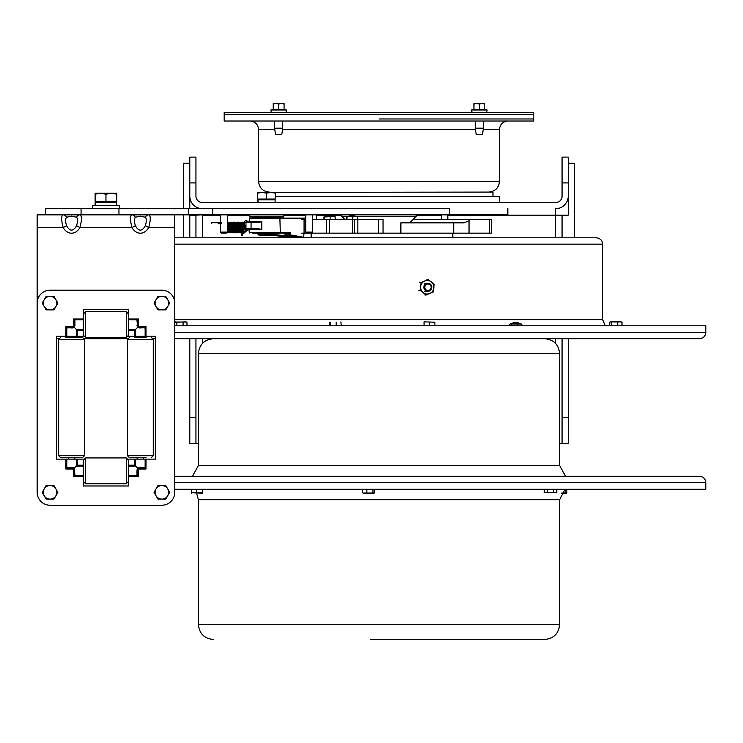 <?xml version="1.0" encoding="UTF-8"?>
<svg xmlns="http://www.w3.org/2000/svg" width="743" height="743" viewBox="0 0 743 743"><rect width="100%" height="100%" fill="white"/><g stroke="black" fill="none" stroke-linecap="round" stroke-linejoin="round"><path stroke-width="1.11" d="M189.781 417.575L189.781 443.385L195.938 443.385L195.938 417.575L189.781 417.575L189.781 338.697M202.412 214.866L195.938 215.173L195.938 237.806M195.938 338.697L195.938 417.575M568.237 417.575L562.07 417.575L562.07 443.385L568.237 443.385L568.237 338.697M562.07 417.575L562.07 338.697M562.07 237.806L562.07 215.173L568.237 215.173L568.237 157.098L562.07 157.098L562.07 196.078A6.464 6.464 0 0 1 555.606 202.551L202.412 202.551A6.464 6.464 0 0 1 195.938 196.078L195.938 157.098L189.781 157.098L189.781 196.078A12.631 12.631 0 0 0 202.412 208.709M562.07 157.098L568.237 157.098M195.938 443.385L198.381 443.385M195.938 215.173L189.781 215.173L189.781 237.806L189.781 214.866M559.628 443.385L568.237 443.385M562.07 215.173L555.606 215.173L555.606 208.709A12.631 12.631 0 0 0 568.237 196.078M447.815 219.603L447.815 214.866M441.648 214.866L441.648 219.603M316.369 219.603L316.369 214.866M183.614 208.709L183.614 163.293L189.781 163.293M189.781 208.709L189.781 196.078M183.614 237.806L183.614 214.866M568.237 163.293L574.404 163.293L574.404 237.806M275.309 196.384L499.426 196.384L499.426 202.551M81.061 208.709L81.061 214.866L45.75 214.866L45.75 208.709L449.71 208.709L449.71 214.866L507.84 214.866L507.84 208.709M81.061 214.866L212.795 214.866L212.795 208.709M212.795 214.866L449.71 214.866M188.462 214.866L188.462 208.709M118.945 214.866L118.945 208.709M306.748 233.098L311.456 233.098L312.487 232.067L305.717 232.067L306.748 233.098M305.717 214.866L305.717 232.067M221.563 233.098L226.271 233.098L227.302 232.067L220.532 232.067L221.563 233.098M220.532 214.866L220.532 222.724M220.532 223.745L220.532 232.067M265.047 192.391L492.971 192.084L492.971 196.384M379.004 118.973L533.827 118.973L379.004 118.973M379.004 121.025L224.191 121.025L224.191 114.673L533.827 114.673L533.827 121.025L379.004 121.025M257.97 202.551L257.923 199.839L258.165 202.551M257.923 199.839L275.105 199.839L275.105 202.551M262.103 192.391L257.7 193.18L257.7 192.391L270.907 192.391L266.505 193.18L262.103 192.391M275.309 192.391L275.309 193.18L270.907 192.391L275.309 192.391M266.505 193.18L266.505 199.031L275.309 199.031L275.309 193.18M266.505 199.031L257.7 199.031L257.7 193.18M257.905 234.138L258.935 235.169L274.074 235.169L275.105 234.138L257.905 234.138L257.905 233.098L275.105 233.098L275.105 234.138M249.304 214.866L249.304 216.928L283.705 216.928L283.705 214.866M246.481 221.934L245.961 222.445L258.74 222.445L258.759 221.934L250.818 221.934M246.982 229.234L250.818 229.234M252.954 217.588L252.434 218.098L280.575 218.098L280.065 217.588L252.954 217.588L280.065 217.448L279.544 216.928M305.717 218.098L249.824 218.098L249.304 218.618L303.998 218.618L303.998 219.603M256.799 218.098L257.477 218.098M275.542 218.098L304.806 218.098M303.534 218.098L305.717 218.618M303.998 233.163L303.636 237.806M243.165 230.311L243.89 224.73L242.877 224.6C243.602 221.999 244.791 220.671 246.425 220.625L248.896 221.934L249.323 221.414L248.924 221.934L249.304 221.414L261.768 221.414L258.759 221.934M261.768 221.414L261.833 229.578L258.74 228.723L258.759 229.234L261.833 229.578M279.888 218.098L280.297 232.55L249.304 232.55L248.924 229.234L249.304 229.754L248.924 229.234L249.304 229.754L261.768 229.754M284.857 233.07L285.173 234.732M252.574 233.07L258.453 233.098M274.557 233.098L255.174 233.07M256.799 233.07L289.185 233.07L289.491 233.581L290.216 232.55L289.185 233.07M303.998 237.323L290.216 234.844L289.436 234.844L289.751 235.355L290.216 232.55L280.297 232.55L279.888 233.07M296.457 237.212L285.535 235.243L289.751 235.355L303.376 237.806M221.655 223.745L218.758 223.745L218.758 222.724L221.655 222.724M218.098 223.745L218.758 223.745M242.199 235.791L241.336 235.633L242.348 235.763L242.534 234.333M241.689 234.11L242.385 234.426M242.85 231.491L242.079 231.844M242.19 232.429L242.422 232.54C248.989 231.714 243.332 219.603 241.949 222.696L239.06 224.46M227.302 231.63L226.884 232.485M135.347 217.253L140.362 216.129L145.377 217.253A4.3 3.734 -90 0 1 148.721 214.866L132.003 214.866C129.969 215.665 129.969 219.9 132.003 227.572L135.347 225.658C134.13 221.498 134.13 218.693 135.347 217.253A4.3 3.734 -90 0 0 132.003 214.866M145.377 217.253C146.603 218.693 146.603 221.498 145.377 225.658L148.721 227.572C150.755 219.909 150.755 215.674 148.721 214.866L174.763 214.866L174.763 492.34A12.9 12.9 0 0 1 161.863 505.24L50.05 505.24A12.9 12.9 0 0 1 37.15 492.34L37.15 214.866L63.192 214.866C61.158 215.665 61.158 219.9 63.192 227.572L66.536 225.658C65.319 221.488 65.319 218.693 66.536 217.253A4.3 3.734 -90 0 0 63.192 214.866L79.91 214.866C81.953 215.674 81.953 219.909 79.91 227.572L76.566 225.658C73.223 231.593 69.879 231.593 66.536 225.658M145.377 225.658C142.034 231.593 138.69 231.593 135.347 225.658M155.333 336.31L155.333 459.137M128.669 485.978L83.253 485.978L83.253 459.137L56.412 459.137L56.412 336.31L83.253 336.31L83.253 309.478L128.669 309.478L128.669 336.31L155.501 336.31L155.501 459.137L128.669 459.137L128.669 485.978L83.253 485.978L128.669 485.978M83.253 309.655L128.669 309.655M66.536 217.253L71.551 216.129L76.566 217.253A4.3 3.734 -90 0 1 79.91 214.866M76.566 217.253C77.792 218.693 77.792 221.498 76.566 225.658M83.253 318.979L73.371 318.979L74.244 320.279L74.672 319.843L73.371 318.979L73.371 325.397A1.031 1.031 0 0 1 72.34 326.437L65.913 326.437L66.786 327.737L67.223 327.301L65.913 326.437L65.913 336.31M74.244 320.279L74.402 320.948L74.672 319.843L83.253 319.843M73.371 325.397L74.402 325.397L73.798 326.864L74.402 325.425L74.402 320.948L74.402 325.397L74.922 325.48L74.922 320.577M66.786 336.31L66.786 327.737L72.415 327.979L73.798 326.864L74.281 327.347L74.922 325.48M67.511 327.979L67.882 327.468L67.223 327.301M73.798 326.864L67.882 327.468M72.415 327.979L74.281 327.347L76.325 329.39L76.325 336.31M65.913 459.137L65.913 469.019L67.223 468.146L66.786 467.719L65.913 469.019L72.34 469.019A1.031 1.031 0 0 1 73.371 470.05L73.371 476.477L74.922 474.879L74.281 468.109L72.415 467.468L66.786 467.719L66.786 459.137M67.223 468.146L67.882 467.988L67.511 467.468M72.34 469.019L72.34 467.988L73.798 468.592L72.396 467.988L67.882 467.988L72.34 467.988L72.415 467.468M73.798 468.592L74.402 470.05L73.798 468.592L76.325 466.065L83.253 466.065M73.371 470.05L74.402 470.05L74.402 474.508L74.402 470.05L74.922 469.975M83.253 475.604L74.672 475.604L74.402 474.508L74.922 474.879M74.244 475.167L73.371 476.477L83.253 476.477M128.669 476.477L138.551 476.477L137.678 475.167L137.241 475.604L138.551 476.477L138.551 470.05A1.031 1.031 0 0 1 139.582 469.019L145.999 469.019L145.136 467.719L144.699 468.146L145.999 469.019L145.999 459.137M137.678 475.167L137.511 474.508L137.241 475.604L128.669 475.604M138.551 470.05L137.511 470.05L138.114 468.592L137.511 470.022L137.511 474.508L137.511 470.05L137 469.975L137 474.879M145.136 459.137L145.136 467.719L139.498 467.468L138.114 468.592L137.631 468.109L137 469.975M144.402 467.468L144.031 467.988L144.699 468.146M138.114 468.592L144.031 467.988L139.582 467.988L139.582 469.019M139.498 467.468L137.631 468.109L135.597 466.065L135.597 459.137M37.15 303.116L37.15 492.34L37.15 303.116A12.9 12.9 0 0 1 50.05 290.216L161.863 290.216A12.9 12.9 0 0 1 174.763 303.116L174.763 492.34L174.763 303.116M161.863 505.24L50.05 505.24L161.863 505.24M56.412 459.137L56.412 336.31L56.412 459.137M145.999 336.31L145.999 326.437L144.699 327.301L145.136 327.737L145.999 326.437L139.582 326.437A1.031 1.031 0 0 1 138.551 325.397L138.551 318.979L137 320.577L137.631 327.347L139.498 327.979L145.136 327.737L145.136 336.31M144.699 327.301L144.031 327.468L144.402 327.979M144.031 327.468L139.582 327.468L139.498 327.979M138.114 326.864L137.511 325.397L138.114 326.864L139.582 327.468L138.114 326.864L135.597 329.39L128.669 329.39M137 320.577L137.511 320.948L137.511 325.397L137 325.48M137.511 320.948L137.241 319.843L128.669 319.843M137.678 320.279L138.551 318.979L128.669 318.979M77.198 336.31L77.198 330.254L76.325 329.39L83.253 329.39M128.669 330.254L134.724 330.254L135.597 329.39L135.597 336.31M134.724 459.137L134.724 465.192L135.597 466.065L128.669 466.065M83.253 465.192L77.198 465.192L76.325 466.065L76.325 459.137M50.05 290.216L161.863 290.216M83.253 309.478L128.669 309.478M155.501 336.31L155.501 459.137M128.325 465.016L128.325 476.662M126.254 483.739L126.254 457.929L128.325 460.001L128.325 481.668L126.254 483.739L85.659 483.739L85.659 457.929L83.597 460.001L83.597 481.668L85.659 483.739M83.597 476.662L83.597 465.016M128.325 325.629L128.325 313.778L128.325 325.629M83.597 325.629L83.597 318.784M83.597 326.493L83.597 335.455L85.659 337.517L85.659 311.716L83.597 313.778L83.597 326.493M146.195 337.35L134.529 337.35M146.195 457.762L129.523 457.762L146.195 457.762M60.712 337.35L58.651 339.412L84.461 339.412L82.389 337.35L65.718 337.35M60.712 457.762L82.389 457.762L84.461 455.7L58.651 455.7L60.712 457.762M167.742 495.711L165.8 499.101L161.89 499.11A6.771 6.771 0 0 0 167.723 488.931L169.683 492.312L167.742 495.711M157.98 499.12L156.011 495.739A6.771 6.771 0 0 0 161.89 499.11L157.98 499.12M154.042 492.358L155.993 488.968A6.771 6.771 0 0 0 156.011 495.739L154.042 492.358M161.844 485.569L165.754 485.55L167.723 488.931A6.771 6.771 0 0 0 155.993 488.968L157.934 485.578L161.844 485.569M167.732 306.497L165.773 309.887L161.863 309.887A6.771 6.771 0 0 0 167.732 299.726L169.683 303.116L167.732 306.497M157.953 309.887L156.002 306.497A6.771 6.771 0 0 0 161.863 309.887L157.953 309.887M154.042 303.116L156.002 299.726A6.771 6.771 0 0 0 156.002 306.497L154.042 303.116M161.863 296.346L165.773 296.346L167.732 299.726A6.771 6.771 0 0 0 156.002 299.726L157.953 296.346L161.863 296.346M55.939 495.692L53.998 499.092L50.087 499.11A6.771 6.771 0 0 0 55.901 488.922L57.87 492.293L55.939 495.692M46.177 499.129L44.209 495.757A6.771 6.771 0 0 0 50.087 499.11L46.177 499.129M42.23 492.386L44.171 488.987A6.771 6.771 0 0 0 44.209 495.757L42.23 492.386M50.013 485.569L53.923 485.541L55.901 488.922A6.771 6.771 0 0 0 44.171 488.987L46.103 485.588L50.013 485.569M55.92 306.497L53.96 309.887L50.05 309.887A6.771 6.771 0 0 0 55.92 299.726L57.87 303.116L55.92 306.497M46.14 309.887L44.19 306.497A6.771 6.771 0 0 0 50.05 309.887L46.14 309.887M42.23 303.116L44.19 299.726A6.771 6.771 0 0 0 44.19 306.497L42.23 303.116M50.05 296.346L53.96 296.346L55.92 299.726A6.771 6.771 0 0 0 44.19 299.726L46.14 296.346L50.05 296.346M92.411 208.709L92.411 205.597L119.502 205.597L119.502 208.709M95.197 205.597L95.141 202.207L95.448 205.597M95.141 202.207L116.79 202.207L116.79 205.597M100.537 193.226L95.123 194.192L95.123 193.226L111.376 193.226L105.961 194.192L100.537 193.226M116.79 193.226L116.79 194.192L111.376 193.226L116.79 193.226M105.961 194.192L105.961 201.39L116.79 201.39L116.79 194.192M105.961 201.39L95.123 201.39L95.123 194.192M565.534 476.309L559.628 465.471L198.381 465.471L198.381 353.659C199.273 344.566 204.26 339.579 213.343 338.697L231.528 338.697M200.545 476.309L193.765 476.309M174.763 489.21L705.85 489.21L705.85 482.681C705.469 478.808 703.352 476.69 699.488 476.309L174.763 476.309M174.763 332.335L705.85 332.335L705.85 325.796L174.763 325.796M705.85 332.335C705.469 336.198 703.352 338.316 699.488 338.697L174.763 338.697M155.333 338.697L153.132 338.697M127.592 338.697L84.331 338.697M58.781 338.697L56.412 338.334M517.732 322.453L513.404 322.453L512.373 323.493L519.143 323.493L517.732 322.453M416.164 214.866L416.164 216.473L357.541 216.473L357.792 216.956L355.219 216.473L357.578 216.482M346.721 216.473L341.854 216.473L341.854 214.866M488.485 114.673L533.827 114.673L533.827 112.611L224.191 112.611L224.191 114.673L488.485 114.673M282.721 121.025L282.721 128.186L274.594 128.186L274.594 121.025M274.594 128.186L275.477 134.288L281.829 134.288L282.721 128.186M281.365 103.537L278.653 104.02L275.95 103.537L284.077 103.537L284.077 104.02L281.365 103.537M273.238 104.02L273.238 103.537L275.95 103.537L273.238 104.02L273.238 109.435L278.653 109.435L278.653 104.02M278.653 109.435L284.077 109.435L284.077 104.02M483.424 121.025L483.424 128.186L475.297 128.186L475.297 121.025M475.297 128.186L476.179 134.288L482.532 134.288L483.424 128.186M482.068 103.537L479.356 104.02L476.653 103.537L484.78 103.537L484.78 104.02L482.068 103.537L484.78 103.537M473.941 104.02L473.941 103.537L476.653 103.537L473.941 104.02L473.941 109.435L479.356 109.435L479.356 104.02M479.356 109.435L484.78 109.435L484.78 104.02M174.939 322.025L186.595 322.025M175.729 321.84L174.577 322.23L176.871 322.23L176.871 325.796M185.806 321.84L176.871 322.23M183.066 322.23L183.066 325.796M186.957 322.23L186.957 325.796M329.808 322.23L329.808 325.796M340.907 321.84L341.241 325.796M336.18 322.23L336.18 325.796M330.468 322.23L330.468 325.796M510.079 324.022L521.428 324.022M520.927 323.902L510.58 323.902L509.652 324.292L509.652 325.796M510.58 323.902L509.652 324.292M517.602 324.292L517.602 325.796M521.855 324.292L521.855 325.796M511.5 324.292L511.5 325.796M610.207 321.96L621.557 321.96M621.055 321.84L610.709 321.84L609.771 322.23L609.771 325.796M610.709 321.84L609.771 322.23M617.749 322.23L617.749 325.796M621.984 322.23L621.984 325.796M611.647 322.23L611.647 325.796M424.058 321.84L434.896 322.23L424.058 321.84M424.058 322.23L424.058 325.796M429.482 322.23L429.482 325.796M434.896 322.23L434.896 325.796M566.417 493.092L561.411 493.157M561.439 493.111L566.844 492.767L566.844 489.21M566.147 493.157L566.844 492.767M565.451 492.767L565.451 489.21M556.767 492.767L544.266 492.767L556.776 492.767L556.776 489.21M553.637 492.767L553.637 489.21M547.377 492.767L547.377 489.21M544.257 492.767L544.257 489.21M374.323 493.046L363.011 493.046M363.476 493.157L373.85 493.157L374.751 492.767L374.751 489.21M373.85 493.157L374.751 492.767M372.949 492.767L372.949 489.21M366.866 492.767L366.866 489.21M362.575 492.767L362.575 489.21M202.811 492.767L191.499 492.767L202.551 493.157L202.811 489.21M191.74 493.157L191.499 489.21M202.3 492.767L202.3 489.21M196.635 492.767L196.635 489.21M311.308 233.163L311.308 237.806L596.276 237.806L174.763 237.806L291.405 237.806L272.402 235.169L291.405 237.806M332.966 216.473L331.972 215.479L327.264 215.479L326.27 216.473M355.488 216.473L354.495 215.479L349.786 215.479L348.792 216.473M354.467 233.163L453.704 233.163L453.704 222.835L464.059 222.835L469.037 220.745A8.6 7.969 90 0 0 470.059 219.603L412.95 219.603M383.044 219.603L383.044 233.163L383.044 219.603L312.487 219.603M305.717 219.603L301.816 219.603M301.816 233.163L354.411 233.163L354.467 219.603M453.704 233.163L491.29 233.163L491.29 219.603L470.059 219.603M453.704 222.835L400.886 222.835L400.886 233.163M283.064 233.163L284.857 233.163M408.956 222.835L411.529 222.352L411.316 222.826M411.529 220.987L411.278 222.835M327.291 216.473L335.037 216.473L335.269 216.956L332.688 216.473L324.468 216.956L324.199 216.473L327.291 216.473M324.217 216.473L323.967 216.956L324.217 216.473M335.019 216.473L335.269 219.603M323.967 219.603L323.967 216.956M324.468 219.603L324.468 216.956M330.115 219.603L330.115 216.956M349.823 216.473L355.219 216.473L352.646 216.956L349.823 216.473L346.99 216.956L346.74 216.473L349.823 216.473M346.74 216.473L346.489 216.956L346.74 216.473M357.541 216.473L357.792 219.603M346.489 219.603L346.489 216.956M346.99 219.603L346.99 216.956M352.646 219.603L352.646 216.956M427.959 283.204A4.068 3.975 90 0 0 423.835 287.262A4.068 3.975 90 0 0 427.81 291.321A4.068 3.975 90 0 0 431.776 287.337A4.068 3.975 90 0 0 427.959 283.204M428.107 284.03A3.232 3.158 -90 0 1 430.652 288.981A3.232 3.158 -90 0 1 425.182 288.767A3.232 3.158 -90 0 1 428.107 284.03M420.696 286.38A6.771 6.622 90 0 0 429.798 293.522A6.771 6.622 90 0 0 431.293 281.885A6.771 6.622 90 0 0 420.696 286.38L421.067 282.498L428.135 279.507L434.2 284.272L433.206 292.018L426.138 295.017L420.074 290.253L420.696 286.38M426.138 295.017L424.922 295.017M420.074 290.253L418.848 290.253M428.135 279.507L426.909 279.507M421.067 282.498L419.851 282.498M370.618 639.463L544.675 639.463L370.618 639.463M189.781 182.908L195.938 182.908M562.07 182.908L568.237 182.908M220.532 215.173L202.412 215.173L202.412 237.806M202.412 338.697L202.412 343.442M555.606 343.442L555.606 338.697M555.606 237.806L555.606 215.173L447.815 215.173M441.648 215.173L416.164 215.173M341.854 215.173L316.369 215.173M305.717 215.173L283.705 215.173M249.304 215.173L227.302 215.173M475.501 129.626L282.507 129.626M274.808 129.626L258.592 129.626C258.081 124.406 255.22 121.536 249.992 121.025M508.026 121.025C502.797 121.536 499.937 124.406 499.426 129.626L483.21 129.626M499.426 129.626L499.426 181.422L258.592 181.422C259.223 187.895 262.781 191.453 269.254 192.084M311.103 233.163L311.103 237.806M305.698 237.806L303.998 237.305M258.74 228.723L251.06 228.723L251.078 221.934M258.74 222.445L261.833 221.59M251.078 229.234L251.06 228.723L245.961 228.723L246.481 229.234M289.064 233.07L289.491 233.581M285.219 233.581L289.436 233.581L289.436 234.844L285.219 234.732L285.219 233.581M274.288 234.955L294.86 237.806M298.027 237.686L274.78 234.454M37.15 227.572L63.192 227.572A15.204 10.755 90 0 0 79.91 227.572L132.003 227.572A15.204 10.755 90 0 0 148.721 227.572L174.763 227.572M72.34 327.468L72.34 326.437M137.511 325.397L138.551 325.397M139.582 327.468L139.582 326.437M77.198 330.254L83.253 330.254M134.724 330.254L134.724 336.31M134.724 465.192L128.669 465.192M77.198 465.192L77.198 459.137M128.325 313.778L126.254 311.716L126.254 337.517L128.325 335.455M129.523 337.35L127.462 339.412L153.262 339.412L151.201 337.35M153.262 339.412L153.262 455.7L127.462 455.7L129.523 457.762M198.381 353.659L559.628 353.659C558.745 344.566 553.758 339.579 544.675 338.697M128.056 482.681L128.669 482.681M174.763 482.681L705.85 482.681M83.253 482.681L83.857 482.681M284.077 109.128L286.436 109.983L270.879 109.983L271.344 112.611M484.78 109.128L487.139 109.983L471.582 109.983L472.046 112.611M596.276 237.806C600.14 238.178 602.257 240.305 602.638 244.168L174.763 244.168M602.638 244.168L602.638 319.601L174.763 319.601M469.037 233.163L469.037 220.745M489.609 233.163L489.609 219.603M304.063 233.163L304.063 219.603M378.447 233.163L378.447 219.603M357.866 233.163L357.866 219.603M352.507 233.163L352.507 219.603M329.539 233.163L329.539 219.603M213.343 639.463C204.26 638.571 199.273 633.593 198.381 624.501L559.628 624.501C558.745 633.593 553.758 638.571 544.675 639.463M198.381 624.501L198.381 499.695L559.628 499.695L565.005 489.21M258.592 199.031L258.592 199.839M312.487 214.866L312.487 232.067M227.302 214.866L227.302 232.067M258.592 129.626L258.592 181.422M499.426 181.422C498.794 187.895 495.237 191.453 488.764 192.084M257.905 200.777L257.905 202.551M258.648 199.031L258.648 199.839M274.362 199.031L274.362 199.839M252.954 217.448L253.465 216.928M245.961 222.445L245.961 228.723M249.304 218.618L249.304 221.414M296.411 237.203L285.498 235.243A0.52 0.52 0 0 1 285.071 234.732L284.94 233.246M249.304 232.55L249.824 233.07M218.758 222.724L211.291 222.724L211.291 223.745L211.291 222.724L218.098 222.724M241.336 235.633L241.568 233.887M243.026 231.379L243.091 230.822M241.596 233.831L248.162 228.231M242.506 234.389L248.886 228.955M247.4 221.934L245.06 222.231L243.89 224.73M242.682 231.482L244.679 227.052L241.902 223.736L239.2 228.64L241.429 231.51L243.723 227.061L240.936 223.736L239.209 224.692M239.07 224.86L238.206 228.222L240.491 231.51L242.58 226.234L240.045 223.736L237.333 226.736L238.614 231.184L240.611 231.082L240.193 224.098L237.862 224.135M236.664 225.77L237.741 231.249L239.664 231.064L238.865 223.894L236.599 224.395M235.93 225.278L236.729 231.222L238.559 231.194L238.308 224.126L235.364 224.692M235.197 224.906L235.763 231.212L237.667 231.129L237.323 224.098L234.76 224.321L234.825 231.222L236.748 231.101L235.986 223.884L233.478 224.646L233.841 231.212L235.754 231.119L235.401 224.107L232.977 224.21L232.903 231.222L234.816 231.11L234.064 223.894L232.02 224.2L231.779 231.101L233.692 231.222L233.506 224.126L230.952 224.293L230.869 231.157L232.865 231.129L232.596 224.154L230.042 224.247L229.949 231.166L231.955 231.092L231.184 223.894L228.547 224.813L229.048 231.212L230.952 231.119L230.627 224.117L228.064 224.293L227.302 225.259M227.302 230.349L228.082 231.212L229.996 231.129L229.253 223.894L227.302 224.135M227.302 231.324L229.085 231.082L228.584 224.042L227.302 223.745M238.921 224.692L238.577 225.389M238.503 225.584L238.243 229.113L241.447 232.54C242.497 236.014 247.967 223.262 240.983 222.696L238.577 223.838M238.327 224.135L237.203 228.612L239.079 232.104L240.5 232.54C241.698 232.996 242.803 231.649 243.806 228.519C243.035 224.042 241.772 222.111 240.017 222.696L237.621 223.838M236.58 225.593L236.302 229.03L239.562 232.54C243.23 235.002 243.425 220.216 239.07 222.696C237.667 219.594 232.039 231.732 238.549 232.54C239.766 233.395 240.881 231.649 241.902 227.284C240.686 223.652 239.422 222.129 238.094 222.696C236.72 219.603 231.054 231.714 237.63 232.54M237.138 222.696C235.568 221.916 234.314 223.875 233.358 228.565C234.5 231.76 235.596 233.088 236.664 232.54C243.314 231.426 237.491 219.687 236.181 222.696C234.612 221.916 233.348 223.875 232.401 228.584C233.543 231.77 234.639 233.088 235.689 232.54C237.323 233.72 238.289 231.352 238.596 225.426L235.234 222.696C233.813 219.612 228.185 231.723 234.742 232.54M234.249 222.696C232.903 219.529 227.228 231.835 233.785 232.54M233.293 222.696C231.992 219.696 226.16 231.389 232.81 232.54C236.599 235.067 236.553 220.039 232.336 222.696C230.934 219.594 225.315 231.76 231.853 232.54C233.274 233.413 234.351 231.463 235.104 226.689C233.776 223.504 232.531 222.176 231.379 222.696C229.986 219.566 224.33 231.797 230.934 232.54M230.414 222.696L228.584 223.327L227.302 224.86M227.302 230.748L229.921 232.54C236.283 232.438 230.989 219.371 229.457 222.696L227.302 223.597M227.432 232.011L228.974 232.54C230.265 233.376 231.37 231.565 232.28 227.098C231.092 223.662 229.828 222.194 228.5 222.696L227.302 222.956M227.284 232.429L228.027 232.54M74.783 459.137L74.783 457.762M74.783 337.35L74.783 336.31M68.328 459.137L68.328 457.762M68.328 337.35L68.328 336.31M143.585 459.137L143.585 457.762M143.585 337.35L143.585 336.31M137.139 459.137L137.139 457.762M137.139 337.35L137.139 336.31M126.254 457.929L85.659 457.929M126.254 311.716L85.659 311.716M126.254 337.517L85.659 337.517M127.462 339.412L127.462 455.7M153.262 455.7L151.201 457.762M58.651 339.412L58.651 455.7M84.461 339.412L84.461 455.7M95.123 203.378L95.123 205.597M96.07 201.39L96.07 202.207M115.843 201.39L115.843 202.207M198.381 465.471L192.483 476.309M559.628 465.471L559.628 353.659M409.625 222.835L416.164 216.473M345.068 219.603L341.854 216.473M273.238 109.128L270.879 109.983M286.436 109.983L285.971 112.611L286.436 109.983M473.941 109.128L471.582 109.983M487.139 109.983L486.674 112.611L487.139 109.983M602.638 319.601L605.266 325.796M452.803 233.163L452.803 237.806M326.632 233.163L326.632 219.603M424.643 291.321L427.81 291.321M424.643 283.194L427.81 283.194M559.628 624.501L559.628 499.695M198.381 499.695L196.607 493.157"/></g></svg>
